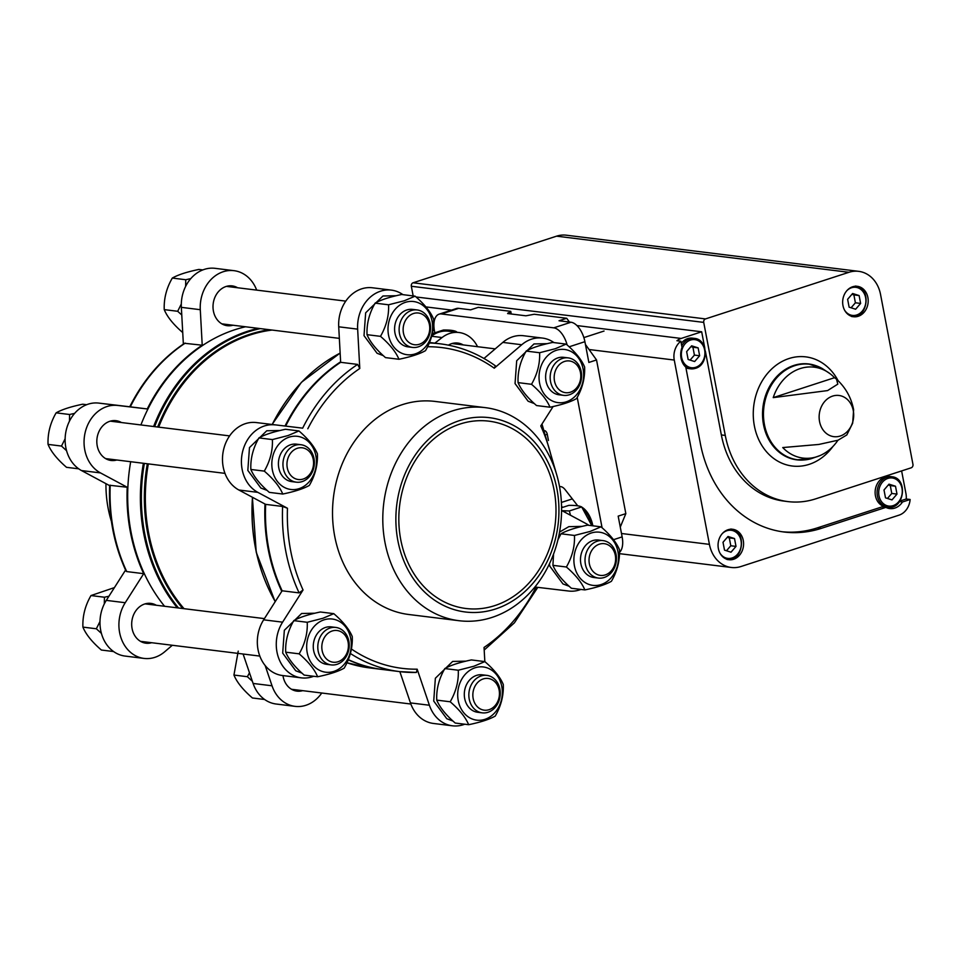 <?xml version="1.0" encoding="UTF-8"?>
<svg xmlns="http://www.w3.org/2000/svg" width="961" height="961" viewBox="0 0 961 961"><rect width="100%" height="100%" fill="white"/><g stroke="black" fill="none" stroke-linecap="round" stroke-linejoin="round"><path stroke-width="1.44" d="M434.828 332.818L434.444 330.824A18.872 9.814 72 0 1 439.069 314.175A18.872 9.814 72 0 1 441.435 313.959L553.74 327.845L570.99 322.235L559.038 320.758L566.714 318.271L534.256 314.259L525.895 315.809L507.612 313.55L510.135 312.133L510.471 313.899M566.714 318.271L569.405 322.043M585.417 344.434L596.529 359.955L625.839 513.63L620.265 527.096M439.069 314.175L456.307 308.565A18.872 9.814 72 0 1 458.685 308.361L470.626 309.838L478.29 307.34L510.747 311.352L511.252 313.995M510.135 312.133L510.747 311.352M570.99 322.235A18.872 9.814 72 0 1 584.901 341.684L588.865 362.453L596.529 359.955M553.74 327.845A18.872 9.814 72 0 1 567.122 344.951M613.538 539.686L622.139 536.887L618.175 516.129L625.839 513.63M577.213 397.386L602.079 527.757M622.139 536.887A18.872 9.814 72 0 1 619.521 552.359M463.202 344.915A20.049 16.649 97 0 0 457.76 343.053A20.049 16.649 97 0 0 448.391 345.143M477.533 346.693A30.668 25.454 97 0 0 459.07 332.518A30.668 25.454 97 0 0 442.072 337.539L434.852 343.161M459.07 332.518L448.355 331.197A30.668 25.454 97 0 0 431.789 335.894M544.827 430.696A3.544 1.838 72 0 1 547.277 434.312L548.443 440.462M164.571 606.271A165.148 137.075 -83 0 1 130.684 461.712M140.907 424.942A165.148 137.075 -83 0 1 245.548 326.776M184.548 343.281C161.592 358.717 143.321 379.883 129.735 406.779L147.273 408.954A165.148 137.075 -83 0 1 202.218 345.203L184.548 343.293M126.72 571.579L143.706 573.681A165.148 137.075 -83 0 1 127.212 487.251L109.638 485.281C108.437 516.021 113.903 544.623 126.035 571.086L126.72 571.579A165.148 137.075 -83 0 1 110.239 485.161M553.956 342.596A35.389 29.371 97 0 0 542.436 338.068A35.389 29.371 97 0 0 521.739 344.747L494.254 368.195L495.395 365.829C478.518 353.684 460.127 346.356 440.21 343.822L429.519 342.5M302.667 428.162L256.179 422.552L302.667 428.162A165.148 137.075 -83 0 1 357.624 364.411L359.786 368.483L357.648 329.142A35.389 29.371 97 0 1 391.403 290.126A35.389 29.371 97 0 1 402.923 294.655M299.099 592.889L282.126 590.787L263.65 619.821L282.594 622.163L303.051 589.994L299.099 592.889A165.148 137.075 -83 0 1 282.618 506.459L287.459 508.249L257.824 492.356A35.389 29.371 97 0 1 242.737 451.093A35.389 29.371 97 0 1 275.11 424.894M399.848 671.631L410.455 702.899L429.399 705.242L417.158 669.18L416.389 672.448A165.148 137.075 -83 0 1 399.704 671.619A165.148 137.075 -83 0 1 350.417 653.516M348.326 659.642A165.148 137.075 -83 0 0 382.718 669.517L399.704 671.619L416.389 672.448M357.624 364.411L340.65 362.309A165.148 137.075 -83 0 0 285.693 426.059M282.618 506.459L265.644 504.369A165.148 137.075 -83 0 0 282.126 590.787M459.442 420.63A97.902 81.265 -83 0 1 555.278 539.541A97.902 81.265 -83 0 1 417.518 584.3A97.902 81.265 -83 0 1 459.442 420.63M460.091 424.029A94.37 78.322 -83 0 1 488.993 421.17A94.37 78.322 -83 0 1 555.146 524.43A94.37 78.322 -83 0 1 465.845 608.481A94.37 78.322 -83 0 1 398.875 522.604A94.37 78.322 -83 0 1 460.091 424.029M452.487 410.9A107.344 89.097 -83 0 1 485.353 407.644A107.344 89.097 -83 0 1 560.611 525.102A107.344 89.097 -83 0 1 459.022 620.71A107.344 89.097 -83 0 1 382.85 523.036A107.344 89.097 -83 0 1 452.487 410.9M459.022 620.71L408.749 614.499A107.344 89.097 -83 0 1 332.578 516.814A107.344 89.097 -83 0 1 402.215 404.689A107.344 89.097 -83 0 1 435.081 401.434L485.353 407.644M552.887 463.731A161.604 134.132 -83 0 0 540.779 425.927L553.116 406.527M282.594 622.163A35.389 29.371 97 0 0 301.394 677.865A35.389 29.371 97 0 0 313.67 676.268M429.399 705.242A35.389 29.371 97 0 0 452.427 725.807A35.389 29.371 97 0 0 464.704 724.21M458.277 670.225L444.823 668.568C450.517 665.3 459.358 662.429 471.383 659.931L484.837 661.6L473.977 666.213L458.277 670.225C458.769 681.049 456.067 691.56 450.192 701.782C459.454 709.747 465.617 717.386 468.668 724.702C480.668 722.216 489.521 719.345 495.227 716.077C501.053 706.035 503.744 695.524 503.3 684.52C500.357 677.337 494.206 669.697 484.837 661.6L484.044 647.45A161.604 134.132 -83 0 0 536.022 587.147L568.72 591.039A35.389 29.371 97 0 0 580.888 589.441M588.817 525.319A35.389 29.371 97 0 0 586.006 523.577L561.584 510.471M410.455 702.899A35.389 29.371 97 0 0 433.495 723.465L452.427 725.807M263.65 619.821A35.389 29.371 97 0 0 282.462 675.523L301.394 677.865M256.179 422.552A35.389 29.371 97 0 0 223.805 448.751A35.389 29.371 97 0 0 238.893 490.014L265.644 504.369M391.403 290.126L372.46 287.783A35.389 29.371 97 0 0 338.716 326.8L340.65 362.309M542.436 338.068L523.505 335.725A35.389 29.371 97 0 0 502.807 342.404L483.984 358.465M382.394 669.481A165.148 137.075 -83 0 1 382.07 669.445A165.148 137.075 -83 0 1 348.254 659.823M281.765 591.339A165.148 137.075 -83 0 1 264.996 504.02M285.045 425.987A165.148 137.075 -83 0 1 340.626 361.816M256.671 290.114A35.389 29.371 97 0 0 234.04 270.678A35.389 29.371 97 0 0 200.284 309.694L202.218 345.203M147.273 408.954L117.747 405.446A35.389 29.371 97 0 0 85.373 431.645A35.389 29.371 97 0 0 100.473 472.908L127.212 487.251M143.706 573.681L125.23 602.715A35.389 29.371 97 0 0 144.03 658.417A35.389 29.371 97 0 0 164.739 651.738L172.319 645.263M265.152 665.517L272.035 685.794A35.389 29.371 97 0 0 295.075 706.359A35.389 29.371 97 0 0 321.755 693.013M282.966 675.583A20.049 16.649 97 0 0 296.949 691.139A20.049 16.649 97 0 0 302.679 690.659M156.271 605.25A20.049 16.649 97 0 0 150.829 603.388A20.049 16.649 97 0 0 131.861 621.25A20.049 16.649 97 0 0 145.916 643.197A20.049 16.649 97 0 0 151.646 642.717M121.41 422.528A20.049 16.649 97 0 0 115.981 420.678A20.049 16.649 97 0 0 97.001 438.528A20.049 16.649 97 0 0 111.056 460.475A20.049 16.649 97 0 0 116.786 459.995M237.595 287.759A20.049 16.649 97 0 0 232.166 285.897A20.049 16.649 97 0 0 213.186 303.76A20.049 16.649 97 0 0 227.24 325.695A20.049 16.649 97 0 0 232.97 325.214M243.109 654.021L253.103 683.451A35.389 29.371 97 0 0 276.131 704.017L295.075 706.359M125.567 570.077L106.299 600.373A35.389 29.371 97 0 0 125.098 656.075L144.03 658.417M129.747 406.779L98.815 403.103A35.389 29.371 97 0 0 66.441 429.303A35.389 29.371 97 0 0 81.529 470.566L109.614 485.629M234.04 270.678L215.108 268.335A35.389 29.371 97 0 0 181.353 307.352L183.359 344.086M111.428 521.451A107.344 89.097 -83 0 1 105.95 483.671M483.215 678.934A15.977 13.262 -83 0 1 498.855 698.347A15.977 13.262 -83 0 1 476.38 705.65A15.977 13.262 -83 0 1 483.215 678.934M481.089 675.955A18.872 15.664 -83 0 1 486.867 675.379A18.872 15.664 -83 0 1 500.092 696.04A18.872 15.664 -83 0 1 482.23 712.846A18.872 15.664 -83 0 1 468.848 695.668A18.872 15.664 -83 0 1 481.089 675.955M482.23 712.846L477.701 712.281A18.872 15.664 -83 0 1 464.307 695.115A18.872 15.664 -83 0 1 476.548 675.391A18.872 15.664 -83 0 1 482.326 674.826L486.867 675.379M475.094 667.775A26.788 22.235 -83 0 1 501.318 700.317A26.788 22.235 -83 0 1 463.622 712.569A26.788 22.235 -83 0 1 475.094 667.775M450.192 701.782L436.75 700.113C436.258 689.301 438.949 678.778 444.823 668.568M468.668 724.702L455.226 723.044C445.952 715.068 439.802 707.428 436.75 700.113M599.4 544.166A15.977 13.262 -83 0 1 615.04 563.566A15.977 13.262 -83 0 1 592.565 570.882A15.977 13.262 -83 0 1 599.4 544.166M597.274 541.187A18.872 15.664 -83 0 1 603.052 540.611A18.872 15.664 -83 0 1 616.277 561.26A18.872 15.664 -83 0 1 598.415 578.066A18.872 15.664 -83 0 1 585.021 560.9A18.872 15.664 -83 0 1 597.274 541.187M598.415 578.066L593.886 577.513A18.872 15.664 -83 0 1 580.492 560.335A18.872 15.664 -83 0 1 592.733 540.623A18.872 15.664 -83 0 1 598.511 540.046L603.052 540.611M591.279 533.007A26.788 22.235 -83 0 1 617.503 565.536A26.788 22.235 -83 0 1 579.807 577.789A26.788 22.235 -83 0 1 591.279 533.007M611.4 581.297C617.238 571.266 619.929 560.743 619.485 549.74C616.542 542.557 610.379 534.917 601.009 526.82L590.162 531.433L574.462 535.457C574.942 546.268 572.251 556.791 566.377 567.002C575.639 574.966 581.801 582.606 584.853 589.922C596.853 587.447 605.706 584.564 611.4 581.297M601.009 526.82L587.567 525.162C575.543 527.649 566.69 530.532 561.008 533.787L574.462 535.457M566.377 567.002L552.923 565.344L553.56 554.041M557.921 539.818L561.008 533.787M584.853 589.922L571.399 588.264C562.137 580.3 555.975 572.66 552.923 565.344M297.333 448.282A15.977 13.262 -83 0 1 312.974 467.683A15.977 13.262 -83 0 1 290.486 474.998A15.977 13.262 -83 0 1 297.333 448.282M295.195 445.303A18.872 15.664 -83 0 1 300.973 444.727A18.872 15.664 -83 0 1 314.211 465.376A18.872 15.664 -83 0 1 296.348 482.182A18.872 15.664 -83 0 1 282.954 465.016A18.872 15.664 -83 0 1 295.195 445.303M296.348 482.182L291.808 481.629A18.872 15.664 -83 0 1 278.414 464.451A18.872 15.664 -83 0 1 290.654 444.739A18.872 15.664 -83 0 1 296.444 444.162L300.973 444.727M289.213 437.123A26.788 22.235 -83 0 1 315.424 469.653A26.788 22.235 -83 0 1 277.741 481.905A26.788 22.235 -83 0 1 289.213 437.123M309.334 485.413C315.16 475.383 317.851 464.86 317.418 453.856C314.463 446.673 308.313 439.033 298.943 430.936L288.084 435.549L272.383 439.573C272.876 450.385 270.173 460.908 264.299 471.118C273.573 479.083 279.723 486.722 282.774 494.038C294.775 491.564 303.628 488.681 309.334 485.413M298.943 430.936L285.489 429.279C273.477 431.765 264.623 434.648 258.941 437.904L272.383 439.573M264.299 471.118L250.857 469.461C250.365 458.637 253.055 448.126 258.941 437.904M282.774 494.038L269.332 492.38C260.059 484.416 253.908 476.776 250.857 469.461M564.551 361.444A15.977 13.262 -83 0 1 580.192 380.856A15.977 13.262 -83 0 1 557.704 388.16A15.977 13.262 -83 0 1 564.551 361.444M562.413 358.465A18.872 15.664 -83 0 1 568.191 357.888A18.872 15.664 -83 0 1 581.429 378.55A18.872 15.664 -83 0 1 563.566 395.355A18.872 15.664 -83 0 1 550.173 378.178A18.872 15.664 -83 0 1 562.413 358.465M563.566 395.355L559.026 394.791A18.872 15.664 -83 0 1 545.632 377.625A18.872 15.664 -83 0 1 557.873 357.9A18.872 15.664 -83 0 1 563.651 357.336L568.191 357.888M556.419 350.284A26.788 22.235 -83 0 1 582.642 382.826A26.788 22.235 -83 0 1 544.959 395.067A26.788 22.235 -83 0 1 556.419 350.284M584.624 367.03C581.681 359.846 575.531 352.206 566.161 344.11L555.302 348.723L539.601 352.735C540.094 363.558 537.391 374.069 531.517 384.292C540.779 392.256 546.941 399.896 549.992 407.212C561.993 404.725 570.846 401.854 576.552 398.587C582.378 388.544 585.069 378.021 584.624 367.03M539.601 352.735L526.16 351.077C531.841 347.81 540.695 344.927 552.707 342.44L566.161 344.11M531.517 384.292L518.075 382.622C517.583 371.811 520.273 361.288 526.16 351.077M549.992 407.212L536.55 405.554C527.277 397.578 521.126 389.938 518.075 382.622M332.182 630.993A15.977 13.262 -83 0 1 347.822 650.405A15.977 13.262 -83 0 1 325.347 657.708A15.977 13.262 -83 0 1 332.182 630.993M330.055 628.013A18.872 15.664 -83 0 1 335.833 627.437A18.872 15.664 -83 0 1 349.059 648.098A18.872 15.664 -83 0 1 331.197 664.904A18.872 15.664 -83 0 1 317.803 647.726A18.872 15.664 -83 0 1 330.055 628.013M331.197 664.904L326.668 664.339A18.872 15.664 -83 0 1 313.274 647.173A18.872 15.664 -83 0 1 325.515 627.449A18.872 15.664 -83 0 1 331.293 626.884L335.833 627.437M324.061 619.833A26.788 22.235 -83 0 1 350.284 652.375A26.788 22.235 -83 0 1 312.589 664.628A26.788 22.235 -83 0 1 324.061 619.833M352.267 636.578C349.323 629.395 343.161 621.755 333.791 613.659L322.944 618.271L307.244 622.284C307.724 633.107 305.033 643.618 299.159 653.84C308.421 661.805 314.583 669.445 317.635 676.76C329.635 674.274 338.488 671.403 344.182 668.135C350.02 658.093 352.711 647.582 352.267 636.578M307.244 622.284L293.79 620.626C299.472 617.358 308.325 614.487 320.349 611.989L333.791 613.659M299.159 653.84L285.705 652.171C285.225 641.359 287.916 630.836 293.79 620.626M317.635 676.76L304.181 675.102C294.919 667.126 288.756 659.486 285.705 652.171M413.506 313.502A15.977 13.262 -83 0 1 429.147 332.914A15.977 13.262 -83 0 1 406.671 340.218A15.977 13.262 -83 0 1 413.506 313.502M411.38 310.523A18.872 15.664 -83 0 1 417.158 309.947A18.872 15.664 -83 0 1 430.384 330.608A18.872 15.664 -83 0 1 412.521 347.414A18.872 15.664 -83 0 1 399.127 330.236A18.872 15.664 -83 0 1 411.38 310.523M412.521 347.414L407.993 346.849A18.872 15.664 -83 0 1 394.599 329.683A18.872 15.664 -83 0 1 406.839 309.959A18.872 15.664 -83 0 1 412.617 309.394L417.158 309.947M405.386 302.343A26.788 22.235 -83 0 1 431.609 334.884A26.788 22.235 -83 0 1 393.914 347.125A26.788 22.235 -83 0 1 405.386 302.343M425.507 350.645C431.345 340.602 434.036 330.079 433.591 319.088C430.648 311.905 424.486 304.265 415.116 296.168L404.269 300.781L388.568 304.793C389.049 315.616 386.358 326.127 380.484 336.35C389.746 344.314 395.908 351.954 398.959 359.27C410.96 356.783 419.813 353.912 425.507 350.645M415.116 296.168L401.674 294.498C389.649 296.985 380.796 299.868 375.114 303.135L388.568 304.793M380.484 336.35L367.03 334.68C366.549 323.869 369.24 313.346 375.114 303.135M398.959 359.27L385.505 357.612C376.244 349.636 370.081 341.996 367.03 334.68M238.232 651.138L233.943 675.054C236.886 682.238 243.049 689.878 252.419 697.974L264.611 699.488M252.359 681.253L247.385 676.712L249.476 672.772M233.943 675.054L247.385 676.712M202.831 269.933L198.867 269.44C186.866 271.927 178.013 274.798 172.307 278.065C166.481 288.108 163.79 298.619 164.235 309.622C167.178 316.806 173.328 324.446 182.71 332.542L182.722 332.542M181.773 314.992L177.677 311.28L181.305 304.024M164.235 309.622L177.677 311.28M185.641 286.39L185.761 279.735L190.795 278.618M172.307 278.065L185.761 279.735M86.646 404.701L82.682 404.209C70.682 406.695 61.828 409.578 56.134 412.846C50.296 422.876 47.606 433.399 48.05 444.39C50.993 451.574 57.155 459.226 66.525 467.322L78.718 468.824M66.561 450.697L61.492 446.06L65.12 438.805M48.05 444.39L61.492 446.06M69.468 421.158L69.576 414.503L74.61 413.386M56.134 412.846L69.576 414.503M114.419 587.603L90.983 595.556C85.157 605.598 82.466 616.109 82.91 627.113C85.853 634.296 92.004 641.936 101.373 650.032L113.578 651.546M101.422 633.407L96.352 628.77L99.98 621.515M82.91 627.113L96.352 628.77M104.317 603.88L104.437 597.225L108.929 596.228M90.983 595.556L104.437 597.225M562.473 507.444L561.548 506.027M559.554 486.698A10.619 5.526 72 0 1 565.128 489.654L577.741 505.822M457.148 332.278A18.872 9.814 -108 0 0 456.523 331.893M432.342 333.623L443.453 330.007C449.64 329.923 453.916 330.452 456.271 331.593L454.985 332.013M591.784 525.679A18.872 9.814 -108 0 0 584.348 510.315M592.853 525.811A18.872 9.814 -108 0 0 581.934 507.24M561.584 507.732L568.864 505.366C575.05 505.27 579.327 505.798 581.681 506.94L591.147 524.418M570.462 515.228L569.356 510.952L561.981 510.687M569.356 510.952L581.681 506.94M566.401 513.054A19.953 10.379 -108 0 0 562.449 510.94M704.821 348.254L701.674 331.785L681.169 338.452A17.226 14.295 97 0 0 676.928 340.735L680.844 341.215L682.034 347.438A16.517 13.706 97 0 0 685.782 367.102L700.365 443.514A121.494 100.845 97 0 0 784.152 532.022A121.494 100.845 97 0 0 821.355 528.346L885.886 507.372L881.97 506.891L817.439 527.853L821.355 528.346M680.844 341.215A17.226 14.295 97 0 0 674.262 360.051L709.422 544.37A31.713 26.319 97 0 0 731.285 567.47A31.713 26.319 97 0 0 741.003 566.51L899.028 515.156A17.226 14.295 97 0 0 910.139 499.492L902.487 501.978L899.544 501.618M910.139 499.492L906.223 498.999A17.226 14.295 97 0 0 905.947 493.558L901.622 470.926M899.94 501.041L906.223 498.999M701.674 331.785L416.041 296.973M728.006 529.751A15.34 12.733 -83 0 1 732.702 529.283A15.34 12.733 -83 0 1 743.454 546.064A15.34 12.733 -83 0 1 728.931 559.722A15.34 12.733 -83 0 1 718.059 545.764A15.34 12.733 -83 0 1 728.006 529.751M902.487 501.978A16.517 13.706 -83 0 1 889.778 508.585A16.517 13.706 -83 0 1 885.886 507.372M829.956 373.625A45.792 38.008 97 0 1 834.52 377.697L836.514 379.187L837.8 384.136L827.577 390.586L773.221 397.626A45.792 38.008 97 0 1 800.225 368.568A45.792 38.008 97 0 1 829.956 373.625L822.4 368.616L808.682 363.967A48.302 40.098 -83 0 1 815.553 365.564M836.514 379.187C845.62 387.559 851.314 397.734 853.62 409.686L852.683 423.164L846.809 434.949L838.04 440.21L818.808 444.45L782.747 447.562A45.792 38.008 97 0 0 819.817 455.658A45.792 38.008 97 0 0 837.932 440.246M858.666 271.338A31.713 26.319 97 0 0 848.959 272.299L705.494 318.92A2.835 2.354 97 0 0 703.716 322.391L725.279 435.429A90.827 75.39 97 0 0 787.912 501.594A90.827 75.39 97 0 0 815.733 498.831L911.172 467.815A2.835 2.354 97 0 0 912.95 464.343L880.54 294.438A31.713 26.319 97 0 0 858.666 271.338L566.281 235.193A31.713 26.319 97 0 0 556.575 236.166L413.098 282.786A2.835 2.354 97 0 0 411.32 286.258L413.17 295.928M787.912 501.594L783.996 501.101A90.827 75.39 97 0 1 721.351 434.937L705.35 351.065M852.623 286.774A15.34 12.733 -83 0 1 857.308 286.306A15.34 12.733 -83 0 1 868.059 303.087A15.34 12.733 -83 0 1 853.548 316.746A15.34 12.733 -83 0 1 842.665 302.799A15.34 12.733 -83 0 1 852.623 286.774M834.52 377.697L773.221 397.626M782.194 531.757A121.494 100.845 97 0 0 817.439 527.853M893.418 506.471A16.517 13.706 -83 0 1 887.844 508.165M887.964 507.168L886.006 506.927A15.34 12.733 -83 0 1 875.123 492.969A15.34 12.733 -83 0 1 885.069 476.956A15.34 12.733 -83 0 1 889.766 476.488L891.724 476.728C908.409 477.917 904.445 510.075 887.964 507.168A15.34 12.733 -83 0 1 877.081 493.209A15.34 12.733 -83 0 1 887.027 477.197A15.34 12.733 -83 0 1 891.724 476.728M681.745 345.924A15.34 12.733 97 0 1 694.371 338.38L692.413 338.14A15.34 12.733 97 0 0 681.253 343.365M685.926 367.871A15.34 12.733 97 0 0 688.653 368.58L690.611 368.82A15.34 12.733 97 0 0 695.308 368.351M892 499.888L896.997 494.098L895.496 486.23L888.997 484.164L884 489.966L885.501 497.834L892 499.888M887.459 498.447L891.772 493.449L896.997 494.098M891.772 493.449L890.27 485.581L895.496 486.23M890.27 485.581L888.312 484.957M736.006 546.401L734.516 538.544L728.006 536.478L723.008 542.28L724.51 550.136L731.009 552.203L736.006 546.401L730.792 545.764L729.291 537.896L734.516 538.544M726.468 550.761L730.792 545.764M729.291 537.896L727.321 537.271M688.136 359.486L686.647 351.618L691.644 345.816L698.142 347.882L699.644 355.75L694.635 361.54L688.136 359.486M690.106 360.099L694.419 355.102L692.917 347.233L698.142 347.882M694.419 355.102L699.644 355.75M692.917 347.233L690.959 346.609M860.624 303.436L859.122 295.568L852.623 293.501L847.626 299.303L849.128 307.172L855.626 309.226L860.624 303.436L855.398 302.787L853.897 294.919L859.122 295.568M851.086 307.796L855.398 302.787M853.897 294.919L851.939 294.306M508.225 312.757L508.393 313.646M441.435 313.959L458.685 308.361M569.164 346.801L584.901 341.684M546.353 434.612L547.277 434.312M158.673 427.14A161.604 134.132 -83 0 1 250.268 334.933A161.604 134.132 -83 0 1 272.095 330.055M184.044 608.685A161.604 134.132 -83 0 1 148.318 463.887M182.782 608.529A162.133 134.564 -83 0 1 147.333 463.767M157.676 427.008A162.133 134.564 -83 0 1 269.512 329.731M178.518 608.001A164.619 136.63 -83 0 1 144.366 463.406M154.613 426.636A164.619 136.63 -83 0 1 260.335 328.602M177.28 607.845A165.148 137.075 -83 0 1 143.393 463.286M153.616 426.516A165.148 137.075 -83 0 1 258.257 328.35M130.3 406.851A165.148 137.075 -83 0 1 185.245 343.113M427.585 346.741A161.604 134.132 -83 0 1 494.254 368.195M429.303 343.005A165.148 137.075 -83 0 1 440.21 343.822M307.808 428.774A161.604 134.132 -83 0 1 359.786 368.483M303.051 589.994A161.604 134.132 -83 0 1 287.459 508.249M417.158 669.18A161.604 134.132 -83 0 1 351.438 649.023M369.36 667.871A165.148 137.075 -83 0 1 346.957 662.766L369.36 667.871L382.07 669.445M275.242 601.61A165.148 137.075 -83 0 1 252.587 497.366M272.299 424.474A165.148 137.075 -83 0 1 340.146 353.107M268.948 589.525A164.619 136.63 -83 0 1 252.479 497.305M272.227 424.462A164.619 136.63 -83 0 1 293.405 391.62M238.893 490.014L257.824 492.356M338.716 326.8L357.648 329.142M502.807 342.404L521.739 344.747M181.353 307.352L200.284 309.694M253.103 683.451L272.035 685.794M106.299 600.373L125.23 602.715M98.815 403.103L117.747 405.446M81.529 470.566L100.473 472.908M442.072 337.539L431.681 336.254M561.404 502.447L572.348 498.891M434.372 330.404L432.979 330.236M674.262 360.051L589.057 349.528M681.169 338.452L576.936 325.575M451.634 310.091L425.939 306.907M832.598 396.1A20.758 17.226 -83 0 1 853.272 410.587A20.758 17.226 -83 0 1 840.226 436.03A20.758 17.226 -83 0 1 819.553 421.543A20.758 17.226 -83 0 1 832.598 396.1M819.817 455.658L811.264 458.673A48.146 39.966 -83 0 1 764.331 424.041A48.146 39.966 -83 0 1 794.735 365.685A48.146 39.966 -83 0 1 822.4 368.616M705.494 318.92L413.098 282.786M848.959 272.299L556.575 236.166M703.716 322.391L411.32 286.258M721.351 434.937L725.279 435.429M709.422 544.37L621.491 533.499M832.935 446.481A54.993 45.647 -83 0 1 759.478 441.183A54.993 45.647 -83 0 1 788.969 358.537A54.993 45.647 -83 0 1 838.196 380.856M803.889 459.971A48.302 40.098 -83 0 1 796.837 459.851A48.302 40.098 -83 0 1 762.553 415.885A48.302 40.098 -83 0 1 793.894 365.432A48.302 40.098 -83 0 1 808.682 363.967M796.837 459.851L811.264 458.673M887.904 478.41A14.151 11.748 -83 0 1 901.754 495.6A14.151 11.748 -83 0 1 881.838 502.074A14.151 11.748 -83 0 1 887.904 478.41M722.336 533.547A14.151 11.748 -83 0 1 726.912 530.724A14.151 11.748 -83 0 1 740.571 538.833A14.151 11.748 -83 0 1 735.033 556.503A14.151 11.748 -83 0 1 719.921 553.068M685.265 366.597A15.34 12.733 97 0 0 690.611 368.82L695.452 368.339C709.05 364.844 708.221 339.233 694.371 338.38M695.74 367.294A14.151 11.748 97 0 0 701.794 343.642A14.151 11.748 97 0 0 681.878 350.104A14.151 11.748 97 0 0 695.74 367.294M846.953 290.57A14.151 11.748 -83 0 1 851.53 287.747A14.151 11.748 -83 0 1 865.176 295.868A14.151 11.748 -83 0 1 859.651 313.526A14.151 11.748 -83 0 1 844.539 310.091M484.176 650.056L514.399 622.836L537.8 587.363M556.107 472.692L541.968 424.065M275.158 601.73L256.227 552.227L252.395 497.257M272.119 424.45L301.442 382.286L340.146 353.035M410.864 704.029L291.519 689.277M345.78 301.129L226.436 286.378M339.341 338.368L221.799 323.845M229.595 435.898L110.251 421.158M224.97 473.365L105.626 458.613M495.227 348.879L452.03 343.533M264.419 618.62L145.111 603.868M259.83 656.087L140.474 641.335M465.905 661.156L452.655 661.432L435.369 678.238L433.723 701.074L446.793 718.72L452.979 721.05M582.078 526.376L568.828 526.652L559.566 532.07M549.368 563.951L549.896 566.293L562.978 583.94L569.164 586.27M280.011 430.492L266.762 430.768L249.476 447.586L247.83 470.409L260.899 488.056L267.086 490.386M547.229 343.666L533.98 343.942L516.694 360.747L515.048 383.583L528.118 401.23L534.304 403.56M314.86 613.214L301.622 613.49L284.336 630.296L282.69 653.132L295.76 670.778L301.946 673.108M396.184 295.724L382.946 296L365.66 312.805L364.015 335.641L377.084 353.288L383.271 355.618M604.037 331.04L583.856 337.599M731.285 567.47L619.497 553.656M730.744 529.043C747.43 530.232 743.454 562.389 726.972 559.482M855.35 286.066C872.035 287.267 868.071 319.412 851.59 316.505"/></g></svg>
